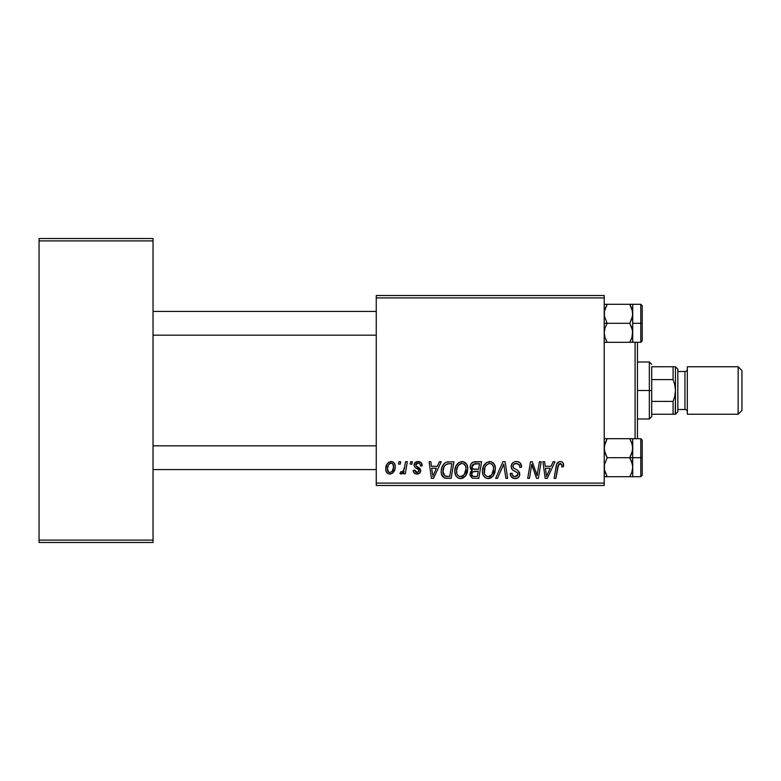 <?xml version="1.0" encoding="UTF-8"?>
<svg xmlns="http://www.w3.org/2000/svg" width="781" height="781" viewBox="0 0 781 781"><rect width="100%" height="100%" fill="white"/><g stroke="black" fill="none" stroke-linecap="round" stroke-linejoin="round"><path stroke-width="1.17" d="M376.257 295.511L604.221 295.511L604.221 297.893L376.257 297.893L376.257 483.107L604.221 483.107L604.221 295.511L376.257 295.511L376.257 297.893L376.257 295.511M437.331 466.277L439.371 461.737L441.245 461.737L433.523 478.362L431.405 478.362L429.13 461.737L430.868 461.737L431.424 466.277L437.331 466.277L431.424 466.277L430.868 461.737L429.13 461.737L431.405 478.362L433.523 478.362L441.245 461.737L439.371 461.737L437.331 466.277M470.162 466.911L470.933 464.119L473.042 462.147L481.604 461.737L478.792 478.362L472.232 478.089L470.055 475.492L470.474 471.939L472.232 470.269L470.66 468.932L470.162 466.911L472.232 470.269L469.947 474.321L472.232 478.089L478.792 478.362L481.604 461.737L474.946 461.737C471.958 462.118 470.367 463.846 470.162 466.911M560.231 461.522L561.959 461.883L563.208 463.113L563.482 466.706L561.754 466.921L561.812 464.724L560.865 463.602L558.698 464.09L555.857 478.362L554.11 478.362L556.707 464.119L558.142 462.147L560.231 461.522C557.732 461.922 556.375 463.475 556.17 466.179L554.11 478.362L555.857 478.362L557.849 466.589L560.123 463.465L561.91 465.476L561.754 466.921L563.482 466.706L563.638 465.193C563.628 462.889 562.496 461.669 560.231 461.522M537.66 471.88L539.437 461.737L541.184 461.737L538.343 478.362L536.518 478.362L531.763 464.256L529.45 478.362L527.702 478.362L530.514 461.737L532.33 461.737L537.123 475.824L537.66 471.88L537.123 475.824L532.33 461.737L530.514 461.737L527.702 478.362L529.45 478.362L531.763 464.256L536.518 478.362L538.343 478.362L541.184 461.737L539.437 461.737L537.66 471.88M511.174 466.403L512.043 463.582L514.415 461.825L517.481 461.591L520.351 463.026L521.542 467.155L519.814 467.35L519.248 464.715L517.168 463.533L514.484 463.826L512.971 465.642L513.468 467.839L517.852 470.533L519.531 472.583L519.511 475.941L517.774 477.962L514.201 478.509L511.086 476.498L510.315 473.393L512.043 473.227L512.551 475.356L514.601 476.595L517.207 476.088L518.086 474.272L517.432 472.788L512.238 469.586L511.174 466.403C511.233 468.659 512.326 470.211 514.454 471.06L517.432 472.788L518.086 474.272L515.216 476.635C513.273 476.547 512.209 475.531 512.033 473.608L510.305 473.764C510.53 476.791 512.151 478.392 515.157 478.577C518.037 478.48 519.59 477.015 519.814 474.165L517.852 470.533L513.351 467.702L512.902 466.247C513.195 464.383 514.318 463.455 516.28 463.465L519.365 464.9L519.814 467.35L521.542 467.155C521.591 463.582 519.873 461.708 516.387 461.522C513.224 461.669 511.487 463.289 511.174 466.403L511.194 465.906M495.642 478.362L502.905 461.737L505.112 461.737L507.65 478.362L505.903 478.362L503.725 464.119L497.497 478.362L495.642 478.362L497.497 478.362L503.725 464.119L505.903 478.362L507.65 478.362L505.112 461.737L502.905 461.737L495.642 478.362M482.463 471.177L483.449 466.306L486.553 462.469L490.976 461.669L494.207 464.129L495.398 468.073L494.91 472.593L493.436 475.678L490.966 477.913L487.881 478.568L485.138 477.591L483.146 475.033L482.463 471.177C482.346 475.385 484.259 477.855 488.203 478.577L493.143 476.068L495.418 468.707C495.437 464.617 493.533 462.225 489.707 461.522C484.845 462.684 482.433 465.896 482.463 471.177M385.755 468.99L386.995 464.109L388.733 462.264L391.584 461.542L394.239 462.996L395.196 465.456L394.971 468.951L392.277 473.335L390.441 474.008L388.03 473.637L386.224 471.656L385.755 468.99C385.677 471.919 387.015 473.608 389.778 474.047C393.585 473.13 395.411 470.562 395.245 466.345C395.245 463.494 393.868 461.883 391.135 461.522C387.444 462.45 385.648 464.939 385.755 468.99L385.765 468.356M551.093 466.277L553.133 461.737L555.008 461.737L547.286 478.362L545.177 478.362L542.902 461.737L544.64 461.737L545.197 466.277L551.093 466.277L545.197 466.277L544.64 461.737L542.902 461.737L545.177 478.362L547.286 478.362L555.008 461.737L553.133 461.737L551.093 466.277M454.835 471.177L455.811 466.306L458.925 462.469L463.348 461.669L466.735 464.402L467.77 468.073L467.282 472.593L465.798 475.678L463.338 477.913L460.243 478.568L457.5 477.591L455.518 475.033L454.835 471.177C454.718 475.385 456.631 477.855 460.575 478.577L465.505 476.068L467.78 468.707C467.809 464.617 465.906 462.225 462.079 461.522C457.217 462.684 454.796 465.896 454.835 471.177M446.381 462.137L453.966 461.737L451.154 478.362L444.418 477.982L441.626 474.565L441.245 470.845L441.909 467.36L444.028 463.689L446.381 462.137C442.847 464.178 441.128 467.321 441.236 471.558C441.021 474.653 442.241 476.849 444.897 478.148L451.154 478.362L453.966 461.737L446.381 462.137M418.108 461.522L421.135 462.596L422.238 465.837L420.51 466.062L419.973 463.934L418.694 463.104L415.941 464.09L416.117 465.945L419.846 468.385L420.725 470.601L419.68 473.12L416.341 473.999L414.018 472.837L413.169 470.377L414.896 470.162L415.502 471.88L416.722 472.505L418.85 471.539L418.772 469.791L414.896 467.223L414.047 465.33L415.287 462.401L418.108 461.522C415.717 461.542 414.35 462.713 414.028 465.027L414.896 467.223L418.821 469.889L418.997 470.875L417.181 472.534L414.896 470.162L413.169 470.377C413.374 472.759 414.682 473.989 417.103 474.047C419.319 473.94 420.529 472.798 420.725 470.601L416.117 465.945L415.756 464.89L418.03 463.035C419.758 463.24 420.578 464.246 420.51 466.062L422.238 465.622C422.121 462.996 420.744 461.63 418.108 461.522M410.171 464.119L410.581 461.737L412.3 461.737L411.938 464.119L410.171 464.119L411.938 464.119L412.3 461.737L410.581 461.737L410.171 464.119M398.515 464.119L398.915 461.737L400.643 461.737L400.282 464.119L398.515 464.119L400.282 464.119L400.643 461.737L398.915 461.737L398.515 464.119M404.704 466.569L405.573 461.737L407.331 461.737L405.29 473.833L403.533 473.833L403.972 471.334L402.127 473.735L399.999 473.608L400.682 471.714L401.971 472.027L403.24 470.953L404.704 466.569C404.607 469.127 403.562 470.972 401.561 472.105L400.682 471.714L399.999 473.608L401.17 474.047L403.972 471.334L403.533 473.833L405.29 473.833L407.331 461.737L405.573 461.737L404.538 467.399M376.257 485.489L604.221 485.489L604.221 297.893L376.257 297.893L376.257 485.489L376.257 483.107L604.221 483.107L604.221 485.489L376.257 485.489M39.05 238.517L153.037 238.517L153.037 240.899L39.05 240.899L39.05 540.101L153.037 540.101L153.037 238.517L39.05 238.517L39.05 240.899L39.05 238.517M39.05 542.483L153.037 542.483L153.037 240.899L39.05 240.899L39.05 542.483L39.05 540.101L153.037 540.101L153.037 542.483L39.05 542.483M390.188 461.63L386.995 464.109M390.441 474.008L391.291 473.813M392.277 473.335L394.024 471.392M395.235 466.999L395.245 466.345M388.997 472.339L389.856 472.534C388.137 472.095 387.337 470.914 387.474 469L387.474 469C387.376 466.023 388.596 464.041 391.125 463.035C392.853 463.455 393.653 464.617 393.526 466.53C393.692 469.576 392.462 471.578 389.856 472.534L390.1 472.515M388.323 465.32L387.493 468.522M392.511 470.709L393.507 467.009L392.823 463.904L390.656 463.094L388.538 464.89M491.591 461.864L490.976 461.669M484.63 477.171L486.905 478.431M488.926 478.538L489.628 478.411M490.224 476.117L491.776 474.789L488.262 476.635C485.479 476.098 484.122 474.331 484.191 471.363C484.083 467.214 485.889 464.588 489.589 463.465C492.342 463.992 493.709 465.71 493.69 468.629L491.776 474.789L493.28 471.89L493.68 468.17L492.948 465.544L491.347 463.924M486.485 476.166L487.803 476.605M484.689 474.087L485.743 475.609M488.935 463.524L486.192 465.222L484.894 467.507L484.396 473.208M502.32 467.487L502.613 466.823M503.384 464.959L503.725 464.119M512.551 475.356L512.258 474.809M510.383 474.721L510.647 475.639M511.672 477.25L513.273 478.284M517.774 477.962L518.496 477.425M517.852 470.533L516.837 469.898M537.221 474.828L537.123 475.824L536.82 474.663M536.147 472.417L535.786 471.294M532.652 467.507L533.257 469.322M559.391 461.61L556.873 463.729M556.336 465.339L556.17 466.179M557.849 466.589L558.015 465.749M560.123 463.465L560.865 463.602M546.036 472.398L545.441 468.219L550.146 468.219L546.475 476.547L550.146 468.219L545.441 468.219L546.397 475.502M470.66 468.932L471.334 469.723M473.218 464.295L479.524 463.68L478.577 469.293L474.916 469.293C473.071 469.469 472.056 468.688 471.89 466.96L472.124 465.681M474.584 463.768L472.837 464.597L471.89 466.96L474.584 463.768M475.063 463.709L475.854 463.689M472.661 476.185L474.409 476.42C472.73 476.586 471.822 475.863 471.665 474.252L472.622 471.929L478.245 471.236L477.367 476.42L474.409 476.42L477.367 476.42L478.245 471.236L473.969 471.353M471.724 473.608L472.446 476.049M472.769 471.812L471.792 473.286M465.574 462.879L465.076 462.469M455.811 466.306L455.499 467.077M455.069 468.688L454.933 469.508M454.893 472.485L455.108 473.784M458.056 477.943L459.267 478.431M461.288 478.538L461.991 478.411M462.596 476.117L464.148 474.789L460.634 476.635C457.851 476.098 456.495 474.331 456.563 471.363C456.455 467.214 458.252 464.588 461.952 463.465C464.705 463.992 466.072 465.71 466.062 468.629L464.148 474.789L465.652 471.89L466.062 468.629L465.525 465.945L463.709 463.924M458.847 476.166L460.165 476.605M457.051 474.087L458.105 475.609M461.298 463.524L459.511 464.324L457.822 466.316L456.631 470.045L456.758 473.208M432.264 472.398L431.668 468.219L436.384 468.219L432.703 476.547L436.384 468.219L431.668 468.219L432.528 474.467M448.372 461.756L447.698 461.825M443.569 464.236L443.159 464.812M441.909 467.36L441.47 468.961M446.478 478.353L447.015 478.362M448.401 463.748L451.887 463.68L449.739 476.42L445.043 476.137L442.954 471.665L443.071 469.967M445.902 476.342L446.673 476.41M443.344 474.243L445.58 476.293M443.325 468.659L444.077 466.735L442.954 471.665C442.856 466.774 445.092 464.109 449.671 463.68L447.142 463.973L445.024 465.32L447.142 463.973M449.036 463.699L451.887 463.68L449.739 476.42L447.23 476.42M420.237 464.422L419.973 463.934M417.21 463.133L416.468 463.475M418.85 467.682L419.368 468.004M413.793 472.534L413.442 471.861M414.936 470.621L415.228 471.499M402.127 473.735L402.879 473.042M387.474 469L388.733 472.193M390.334 472.485L392.257 471.119M488.262 476.635L489.277 476.508M491.015 463.758L489.257 463.484M471.89 466.96L473.003 469.01L478.577 469.293L479.524 463.68L476.283 463.68M460.634 476.635L461.649 476.508M463.387 463.758L461.62 463.484M445.024 465.32L444.077 466.735M442.954 471.665L443.159 473.618M635.09 342.293L635.09 438.707L635.09 342.293M637.462 438.707L637.462 342.293L637.462 438.707M153.037 311.424L376.257 311.424L153.037 311.424M376.257 335.166L153.037 335.166L376.257 335.166M632.503 464.705L632.717 457.705L629.779 457.705L631.888 462.293L632.717 467.204L631.897 472.085L629.779 476.703L607.159 476.703L604.435 469.703L604.426 464.744L607.159 457.705L629.779 457.705L632.503 464.705M632.717 453.995L632.717 457.705L642.216 457.705L642.216 440.133L642.216 475.278L642.216 457.705L640.791 457.705L640.791 476.703L640.791 457.705L632.717 457.705L632.717 467.204L632.717 448.206L631.897 453.078L629.779 457.705L607.159 457.705L604.435 450.696L604.426 445.746L607.159 438.697L629.779 438.697L631.888 443.296L632.717 448.206L632.717 438.697L604.221 438.697L607.159 438.697L605.041 443.305L607.159 438.697L605.05 443.296L604.221 448.206L605.05 453.107L607.159 457.705L604.426 464.744L604.435 469.703L607.159 476.703L629.779 476.703L631.897 472.095L629.779 476.703L632.717 476.703L631.897 476.703L632.717 476.703L632.717 467.204L631.897 472.085L629.779 476.703L631.897 476.703L629.779 476.703L631.888 472.115M604.221 438.697L607.159 438.697M632.229 444.438L632.717 450.432M631.897 443.325L629.779 438.697L632.151 444.155M604.816 471.353L605.041 472.085M632.503 469.703L632.22 470.992M604.221 476.703L607.159 476.703L605.05 472.115M632.503 438.697L631.897 438.697L632.717 438.697L632.503 450.657L629.779 457.705L632.717 457.705L632.717 448.206L632.717 461.405M632.717 464.968L632.717 476.703L631.897 476.703M640.791 457.705L640.791 438.707L640.791 457.705M631.897 438.697L629.779 438.697M604.435 476.703L607.062 476.547M376.257 469.576L153.037 469.576L376.257 469.576M153.037 445.834L376.257 445.834L153.037 445.834M604.435 342.303L607.159 342.303L605.041 337.685L604.221 332.794L605.041 327.922L607.159 323.295L604.221 323.295L607.159 323.295L604.435 316.295L604.426 311.336L607.159 304.297L605.041 308.905L607.159 304.297L629.779 304.297L632.503 311.297L632.717 323.295L642.216 323.295L642.216 305.722L642.216 340.867L642.216 323.295L640.791 323.295L640.791 304.297L640.791 323.295L632.717 323.295L632.717 313.796L631.897 318.677L629.779 323.295L631.888 327.893L632.717 332.794L631.897 337.685L629.779 342.303L631.888 337.704L629.779 342.303L632.717 342.303L631.897 342.303L632.717 342.303L632.717 304.297L605.041 304.297M632.229 310.037L632.717 316.032M604.435 311.297L607.159 304.297L605.05 308.885M605.041 342.303L629.779 342.303L607.159 342.303L605.05 337.704L604.221 332.794L605.041 327.922L607.159 323.295L629.779 323.295L607.159 323.295L604.435 316.295L604.426 311.336M632.717 330.568L631.897 337.695L629.779 342.303L631.897 342.303L629.779 342.303M632.717 342.293L640.791 342.293L640.791 323.295L640.791 342.293L642.216 340.867M642.216 305.722L640.791 304.297L631.897 304.297L632.717 304.297L631.897 304.297L632.717 304.297L632.503 316.256L629.779 323.295L632.503 330.304L632.717 342.303M631.897 308.915L629.779 304.297L631.888 308.885M629.867 304.453L632.503 304.297M605.041 337.675L607.159 342.303M632.151 471.255L631.897 472.085M632.2 309.959L632.503 311.297M604.816 309.647L605.041 308.915M651.715 366.758L651.715 379.615L651.715 366.758L673.085 366.758L651.715 366.758M651.715 390.5L651.715 379.615L651.715 401.385L651.715 390.5L649.343 390.5L651.715 390.5M637.462 362.003L649.343 362.003L649.343 390.5L649.343 362.003L651.715 364.376M637.462 390.5L649.343 390.5L637.462 390.5M673.085 414.242L651.715 414.242L651.715 416.624L651.715 401.385L651.715 414.242L675.458 414.242L673.085 414.242L673.085 401.385L651.715 401.385L673.085 401.385L673.085 414.242L674.813 414.242M637.462 418.997L649.343 418.997L649.343 390.5L649.343 418.997L651.715 416.624M675.292 366.758L673.085 366.758L673.085 379.615L651.715 379.615L673.085 379.615L674.823 384.955L675.458 390.5L674.813 396.065L673.085 401.385L674.813 396.065L675.458 390.5L675.292 414.242M674.813 366.758L673.085 366.758L673.085 379.615L674.823 384.955L675.458 390.5L675.458 366.758L677.83 369.13L677.83 411.87L675.458 414.242L677.83 411.87L677.83 369.13L675.458 366.758L675.458 414.242L675.458 390.344M738.152 414.242L741.95 410.445L741.95 370.555L738.152 366.758L738.152 414.242L738.152 366.758L687.329 366.758L687.329 414.242L738.152 414.242L687.329 414.242L687.329 366.758L738.152 366.758L741.95 370.555L741.95 410.445L738.152 414.242M684.957 409.498A2.372 2.372 0 0 1 687.329 411.87A2.372 2.372 0 0 0 684.957 409.498L684.957 371.502L677.83 371.502L684.957 371.502A2.372 2.372 0 0 0 687.329 369.13A2.372 2.372 0 0 1 684.957 371.502L684.957 409.498L677.83 409.498L684.957 409.498M675.458 414.242L675.458 390.5M632.717 476.703L640.791 476.703L642.216 475.278M632.717 438.707L640.791 438.707L642.216 440.133"/></g></svg>

